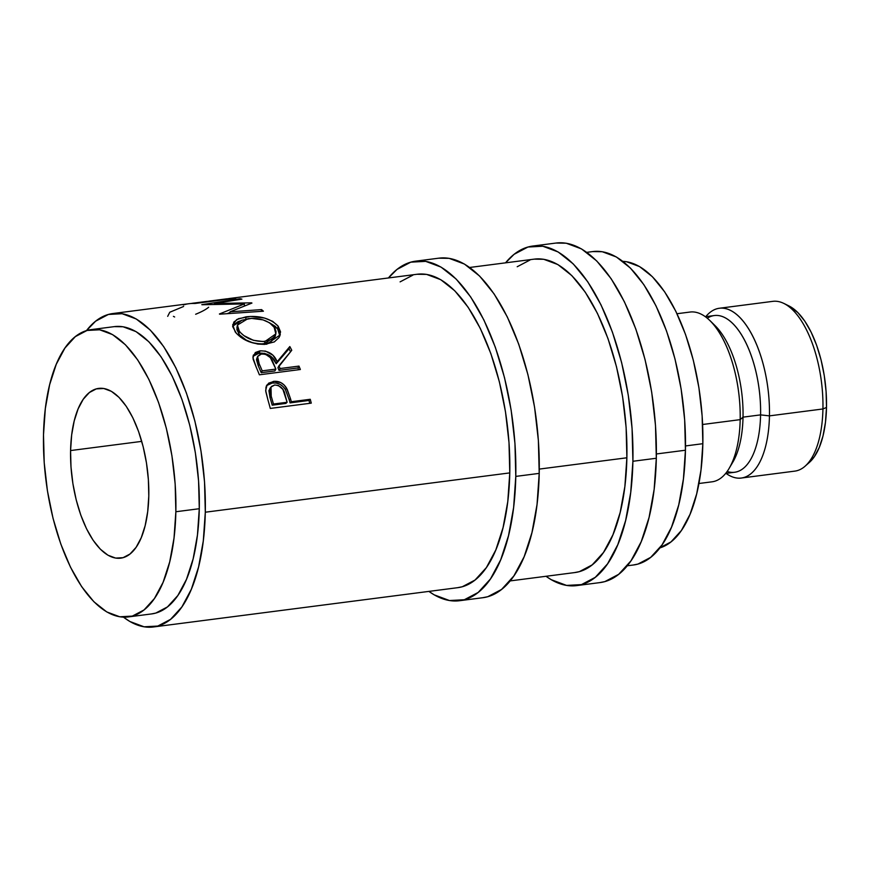 <?xml version="1.0" encoding="UTF-8"?>
<svg xmlns="http://www.w3.org/2000/svg" width="870" height="870" viewBox="0 0 870 870"><rect width="100%" height="100%" fill="white"/><g stroke="black" fill="none" stroke-linecap="round" stroke-linejoin="round"><path stroke-width="1.3" d="M707.343 318.202A79.007 34.974 82.6 0 1 743.687 338.484A79.007 34.974 82.6 0 1 760.587 414.881L769.45 415.871A85.597 37.889 82.6 0 1 741.305 478.032L794.788 471.127A85.597 37.889 -97.4 0 0 822.933 408.965L826.5 407.432A82.302 36.431 -97.4 0 0 789.09 306.012L784.033 303.489A85.597 37.889 82.6 0 1 822.933 408.965A85.597 37.889 -97.4 0 0 772.864 301.346L719.381 308.252A85.597 37.889 82.6 0 1 769.45 415.871L822.933 408.965L769.45 415.871A85.597 37.889 -97.4 0 0 748.004 327.827A85.597 37.889 -97.4 0 0 705.777 316.647A85.597 37.889 82.6 0 1 719.381 308.252M415.653 261.163A171.194 75.788 82.6 0 0 388.433 277.954L396.981 269.439L410.814 262.153L425.691 261.359L441.014 267.079L456.206 279.096L470.681 296.942L483.883 319.942L495.313 347.206L504.524 377.7L511.158 410.227L514.964 443.559L515.79 476.401L539.215 473.378A171.194 75.788 -97.4 0 0 439.078 258.14L415.653 261.163A171.194 75.788 82.6 0 1 515.79 476.401L513.626 507.493L508.526 535.648L500.707 559.78L490.462 578.963L478.174 592.448L464.341 599.735L449.475 600.539L434.141 594.819L428.91 591.393A171.194 75.788 82.6 0 0 459.501 600.724L482.926 597.701A171.194 75.788 -97.4 0 0 539.215 473.378L515.79 476.401A171.194 75.788 82.6 0 1 459.501 600.724M532.766 246.047A171.194 75.788 82.6 0 0 505.546 262.838L514.083 254.323L527.927 247.036L542.793 246.232L558.116 251.952L573.308 263.969L587.783 281.826L600.996 304.826L612.415 332.09L621.626 362.572L628.26 395.11L632.066 428.431L632.903 461.274L656.317 458.251A171.194 75.788 -97.4 0 0 556.18 243.024L532.766 246.047A171.194 75.788 82.6 0 1 632.903 461.274L630.728 492.376L625.628 520.532L617.809 544.653L607.564 563.836L595.287 577.332L581.443 584.618L566.577 585.412L551.254 579.692L546.012 576.277A171.194 75.788 82.6 0 0 576.603 585.608L600.028 582.585A171.194 75.788 -97.4 0 0 656.317 458.251L632.903 461.274A171.194 75.788 82.6 0 1 576.603 585.608M70.579 450.562L141.734 441.373L70.579 450.562L70.992 466.983L72.895 483.644L76.212 499.913L80.812 515.149L86.532 528.786L93.133 540.281L100.365 549.209L107.967 555.223L115.623 558.083L123.061 557.681L129.978 554.038L136.122 547.295L141.244 537.703L145.159 525.632L147.704 511.56L148.792 496.009A85.597 37.889 82.6 0 1 120.647 558.17A85.597 37.889 82.6 0 1 70.579 450.562A85.597 37.889 82.6 0 1 98.723 388.39A85.597 37.889 82.6 0 1 148.792 496.009L148.368 479.587L146.464 462.927L143.148 446.658L138.547 431.422L132.838 417.785L126.237 406.279L118.994 397.362L111.403 391.348L103.737 388.488L96.298 388.89L89.382 392.533L83.237 399.276L78.115 408.867L74.211 420.928L71.655 435.011L70.579 450.562M712.693 323.488A79.007 34.974 82.6 0 1 743.023 417.143L760.587 414.881A79.007 34.974 -97.4 0 0 714.368 315.538L705.407 316.702M698.925 483.502L712.03 481.817A85.597 37.889 -97.4 0 0 740.174 419.644L702.623 424.495L740.174 419.644L743.023 417.143A79.007 34.974 -97.4 0 0 715.249 325.815L710.083 320.704A85.597 37.889 82.6 0 1 740.174 419.644A85.597 37.889 -97.4 0 0 690.106 312.036L677.001 313.722M685.495 445.94L702.84 443.7A144.855 64.119 -97.4 0 0 622.866 261.37L626.596 261.739L639.559 266.579L652.424 276.747L664.669 291.852L675.838 311.319L685.506 334.385L693.303 360.18L698.914 387.705L702.133 415.914L702.84 443.7L685.495 445.94M128.227 616.939L151.652 613.915A144.855 64.119 -97.4 0 0 199.284 508.722L175.86 511.745A144.855 64.119 82.6 0 1 128.227 616.939A144.855 64.119 82.6 0 1 43.5 434.826L45.338 408.508L49.644 384.692L56.267 364.269L64.935 348.043L75.331 336.625L87.043 330.459L99.615 329.784L112.589 334.624L125.443 344.792L137.688 359.897L148.868 379.363L158.536 402.429L166.322 428.225L171.934 455.749L175.164 483.948L175.86 511.745L199.284 508.722A144.855 64.119 -97.4 0 0 114.557 326.598L91.132 329.621A144.855 64.119 82.6 0 1 175.86 511.745L174.022 538.051L169.715 561.879L163.092 582.302L154.425 598.527L144.039 609.946L132.327 616.101L119.745 616.786L106.782 611.947L93.916 601.779L81.671 586.674L70.503 567.207L60.835 544.131L53.037 518.346L47.426 490.81L44.207 462.612L43.5 434.826A144.855 64.119 82.6 0 1 91.132 329.621M627.248 565.783L633.469 564.989A158.025 69.948 -97.4 0 0 685.44 450.225L656.382 453.966L685.44 450.225A158.025 69.948 -97.4 0 0 593.003 251.55L586.782 252.343M510.146 580.91L574.918 572.547A158.025 69.948 -97.4 0 0 626.879 457.783L539.28 469.093L626.879 457.783A158.025 69.948 -97.4 0 0 534.452 259.108L469.669 267.471M112.872 313.537A158.025 69.948 82.6 0 0 86.478 330.622L95.624 321.182L108.402 314.451L122.126 313.711L136.275 318.996L150.292 330.089L163.658 346.564L175.849 367.792L186.397 392.968L194.891 421.102L201.013 451.138L204.537 481.904L205.298 512.212L509.776 472.899A158.025 69.948 -97.4 0 0 417.339 274.224L229.974 298.421A158.025 69.948 82.6 0 1 235.759 298.214L194.771 303.51A158.025 69.948 -97.4 0 0 188.986 303.706L112.872 313.537A158.025 69.948 82.6 0 1 205.298 512.212A158.025 69.948 82.6 0 1 153.337 626.976A158.025 69.948 82.6 0 1 123.486 617.156L129.934 621.528L144.083 626.802L157.807 626.063L170.585 619.342L181.917 606.89L191.378 589.186L198.588 566.914L203.297 540.922L205.298 512.212L509.776 472.899L509.004 442.58L505.492 411.825L499.369 381.789L490.876 353.655L480.327 328.479L468.136 307.251L454.771 290.776L440.742 279.683L426.604 274.398L417.056 274.267M311.275 403.136L270.287 408.432A158.025 69.948 -97.4 0 0 267.971 400.048L265.807 391.62L265.981 387.096L268.667 383.159L274.344 381.31L280.869 382.615L284.131 384.975L287.231 389.423L290.471 398.678A158.025 69.948 82.6 0 1 291.319 401.722L310.242 399.286A158.025 69.948 82.6 0 1 311.275 403.136A158.025 69.948 82.6 0 0 310.242 399.286L291.319 401.722L290.069 402.886A154.73 68.491 -97.4 0 0 289.242 399.906L290.471 398.678L286.556 388.129C283.315 383.039 278.933 380.799 273.397 381.408L267.123 384.736L265.665 390.489L267.971 400.048A158.025 69.948 82.6 0 1 270.287 408.432L311.275 403.136M300.367 369.511L259.38 374.807A158.025 69.948 -97.4 0 0 256.258 367.281L252.909 357.537L255.334 352.513L260.021 350.849L265.535 351.11L272.93 355.232L277.149 361.746L289.83 346.554A158.025 69.948 82.6 0 1 291.765 350.273L278.933 365.813A158.025 69.948 82.6 0 1 280.075 368.543L298.986 366.096A158.025 69.948 82.6 0 1 300.367 369.511A158.025 69.948 82.6 0 0 298.986 366.096L280.075 368.543L279.053 370.402A154.73 68.491 -97.4 0 0 277.932 367.727L291.765 350.273A158.025 69.948 82.6 0 0 289.83 346.554L277.149 361.746C274.235 354.329 268.525 350.697 260.021 350.849L253.322 355.145L253.094 359.071L256.258 367.281A158.025 69.948 82.6 0 1 259.38 374.807L300.367 369.511M236.335 333.308L232.692 326.631L233.856 322.052L238.51 318.659L250.495 316.452L264.491 318.05L272.625 321.324L278.172 326.185L280.553 331.883L279.118 337.473L274.311 341.921L264.61 344.4L257.803 344.074L248.689 341.584L240.762 337.234L236.335 333.308M214.422 303.499L251.506 302.836A158.025 69.948 82.6 0 1 251.941 303.065L229.995 311.841L261.544 309.6A158.025 69.948 82.6 0 1 263.414 311.21L219.686 314.19A158.025 69.948 -97.4 0 0 219.414 313.983L244.383 303.913L202.079 304.739A158.025 69.948 -97.4 0 0 201.807 304.663L240.022 298.736A158.025 69.948 82.6 0 1 241.903 299.139L214.422 303.499L214.444 304.261L214.422 303.499L241.903 299.139A158.025 69.948 82.6 0 0 240.022 298.736L201.807 304.663A158.025 69.948 82.6 0 1 202.079 304.739L244.383 303.913L244.361 305.903L244.383 303.913L219.414 313.983A158.025 69.948 82.6 0 1 219.686 314.19L263.414 311.21A158.025 69.948 82.6 0 0 261.544 309.6L229.995 311.841L251.941 303.065A158.025 69.948 82.6 0 0 251.506 302.836L214.422 303.499M183.363 304.978A158.025 69.948 82.6 0 1 194.771 303.51L235.759 298.214A158.025 69.948 82.6 0 0 227.886 298.758A158.025 69.948 82.6 0 1 229.974 298.421M221.893 299.715A158.025 69.948 82.6 0 1 229.702 298.704L229.702 298.704A158.025 69.948 -97.4 0 0 225.765 298.965L210.007 300.998A158.025 69.948 82.6 0 1 213.944 300.737L229.702 298.704L213.944 300.737A158.025 69.948 82.6 0 0 207.908 301.346A158.025 69.948 82.6 0 1 210.007 300.998M201.927 302.292A158.025 69.948 82.6 0 1 209.735 301.281L209.735 301.281A158.025 69.948 -97.4 0 0 205.798 301.542L193.194 303.173A158.025 69.948 82.6 0 1 197.131 302.912L209.735 301.281L197.131 302.912A158.025 69.948 82.6 0 0 191.095 303.51A158.025 69.948 82.6 0 1 193.194 303.173M153.337 626.976L457.816 587.663A158.025 69.948 -97.4 0 0 509.776 472.899L507.775 501.609L503.067 527.59L495.846 549.873L486.395 567.577L475.053 580.029L462.285 586.75L457.511 587.707M151.369 613.959L155.752 613.078L167.453 606.923L177.85 595.504L186.517 579.268L193.14 558.855L197.446 535.028L199.284 508.722L198.577 480.925L195.358 452.726L189.747 425.202L181.95 399.406L172.282 376.34L161.113 356.874L148.868 341.769L136.003 331.601L123.04 326.761L114.296 326.631M633.164 565.021L637.938 564.075L650.716 557.344L662.048 544.892L671.51 527.187L678.73 504.915L683.428 478.924L685.44 450.225L684.668 419.905L681.156 389.14L675.033 359.114L666.529 330.97L655.98 305.805L643.789 284.566L630.435 268.09L616.406 256.998L602.257 251.724L592.72 251.582M659.862 547.904A144.855 64.119 -97.4 0 0 702.84 443.7L701.002 470.007L696.696 493.834L690.073 514.257L681.406 530.482L671.009 541.901L659.297 548.067M740.174 419.644A85.597 37.889 82.6 0 1 729.147 468.354L732.844 462.1A79.007 34.974 -97.4 0 0 743.023 417.143L740.174 419.644M725.634 473.421L734.606 472.258A79.007 34.974 -97.4 0 0 760.587 414.881L743.023 417.143A79.007 34.974 82.6 0 1 730.974 464.993M741.305 478.032A85.597 37.889 82.6 0 1 726.004 473.367A85.597 37.889 -97.4 0 0 769.45 415.871L760.587 414.881A79.007 34.974 82.6 0 1 727.135 471.464M808.415 463.231L814.32 456.739L819.246 447.517L823.009 435.924L825.456 422.385L826.5 407.432L826.098 391.641L824.271 375.622L821.084 359.984L816.658 345.325L811.155 332.22L804.815 321.16L797.855 312.58L788.97 305.957M173.413 316.365L174.642 316.974M195.652 314.255C201.699 311.797 206.038 309.459 208.648 307.23M167.692 316.343L169.77 312.243L183.613 306.468M229.887 313.483L229.995 311.841L229.887 313.483M240.066 299.421L240.022 298.736L240.066 299.421M227.135 313.668L229.952 312.526L227.135 313.668M261.402 311.34L261.544 309.6L261.402 311.34M246.079 316.81L245.742 319.747L246.079 316.81L236.76 319.529L232.681 324.76L235.237 331.959C242.686 340.659 253.192 344.737 266.764 344.194L280.292 334.798L278.172 326.185C270.613 318.474 259.923 315.353 246.079 316.81M269.591 322.813L277.606 328.86L278.172 326.185L277.606 328.86L279.879 335.994L279.194 331.601L277.606 328.86L275.257 326.337L269.591 322.813M232.638 326.261L240.968 320.649M241.664 320.475L238.152 321.585L233.454 324.923M275.203 336.277L274.289 338.441L270.494 341.997L267.655 343.15L260.782 344.041L252.713 342.791L246.243 340.072L239.674 335.059L236.879 329.719L237.717 325.945M237.39 325.097L236.901 328.001L238.793 333.982L239.359 331.296L237.379 325.108L247.906 318.67C259.26 317.594 267.971 320.312 274.039 326.815L275.833 333.884L265.1 341.399L264.371 343.824L275.192 336.342L275.823 333.917M238.793 333.982C244.72 340.953 253.246 344.237 264.371 343.824L265.1 341.399C253.986 341.79 245.394 338.419 239.359 331.296L238.793 333.982M252.996 356.308L259.195 353.111L260.021 350.849L259.195 353.111C267.677 352.926 273.343 356.472 276.192 363.736L277.149 361.746L276.192 363.736L289.003 348.816L289.83 346.554L289.003 348.816L276.192 363.736L272.049 357.363L264.687 353.351L257.444 353.437L252.996 356.308M290.526 351.741A154.73 68.491 -97.4 0 0 289.003 348.816A154.73 68.491 -97.4 0 1 290.526 351.741M278.933 365.813A158.025 69.948 82.6 0 1 280.075 368.543L279.053 370.402L297.975 367.956L298.986 366.096L297.975 367.956L279.053 370.402A154.73 68.491 -97.4 0 0 277.932 367.727L278.933 365.813M298.704 369.728A154.73 68.491 -97.4 0 0 297.975 367.956A154.73 68.491 -97.4 0 1 298.704 369.728M257.618 356.537L256.704 358.734L258.27 365.911L259.216 363.921A158.025 69.948 82.6 0 1 262.207 370.848L261.196 372.708L274.855 370.946L275.866 369.087L262.207 370.848L261.196 372.708A154.73 68.491 -97.4 0 0 258.27 365.911L259.216 363.921L257.607 356.548L261.576 353.872C267.536 354.177 271.342 356.994 273.017 362.301L275.866 369.087L274.855 370.946L261.196 372.708A154.73 68.491 -97.4 0 0 258.27 365.911L256.465 359.669M266.611 385.562L272.288 383.028L273.397 381.408L272.288 383.028C277.856 382.43 282.228 384.616 285.393 389.586L286.556 388.129L285.393 389.586L289.242 399.906L290.471 398.678A158.025 69.948 82.6 0 1 291.319 401.722L290.069 402.886L308.991 400.45L310.242 399.286L308.991 400.45L290.069 402.886A154.73 68.491 -97.4 0 0 289.242 399.906L285.393 389.586L282.989 386.497L279.748 384.181L276.007 383.017L272.288 383.028L268.96 383.92L266.372 385.834M309.763 403.332A154.73 68.491 -97.4 0 0 308.991 400.45A154.73 68.491 -97.4 0 1 309.763 403.332M270.994 387.063L269.809 388.618L270.026 397.612L271.222 396.285A158.025 69.948 82.6 0 1 273.452 404.028L272.201 405.192L285.871 403.43L287.122 402.266L273.452 404.028L272.201 405.192A154.73 68.491 -97.4 0 0 270.026 397.612L271.222 396.285L270.994 387.052L274.681 385.008C280.466 385.464 283.935 388.749 285.077 394.839L287.122 402.266L285.871 403.43L272.201 405.192A154.73 68.491 -97.4 0 0 270.026 397.612L268.906 390.641L270.494 387.879M263.338 341.573L271.212 339.55L274.974 335.94L275.866 333.732L276.007 331.426L274.789 327.936L269.515 322.77L262.99 319.866L251.528 318.387L241.816 320.236L238.152 323.107L237.369 326.946L238.021 329.088L240.261 332.405L243.872 335.603L253.42 340.311L263.338 341.573M275.866 369.087L270.331 357.603L265.481 354.242L260.706 354.036L257.727 356.287L257.466 359.19L259.216 363.921A158.025 69.948 82.6 0 1 262.207 370.848L275.866 369.087M287.122 402.266L282.902 389.423L278.443 385.497L274.681 385.008L271.636 386.356L270.059 389.173L271.222 396.285A158.025 69.948 82.6 0 1 273.452 404.028L287.122 402.266M574.613 572.58L579.387 571.633L592.165 564.902L603.497 552.45L612.958 534.745L620.179 512.473L624.877 486.482L626.879 457.783L626.117 427.464L622.605 396.698L616.471 366.672L607.978 338.528L597.429 313.363L585.238 292.135L571.873 275.649L557.855 264.556L543.706 259.282L534.158 259.14M529.982 260.021L517.204 266.742M599.702 582.617L604.867 581.595L618.7 574.309L630.989 560.813L641.233 541.629L649.053 517.498L654.153 489.353L656.317 458.251L655.491 425.408L651.684 392.087L645.051 359.549L635.839 329.067L624.41 301.803L611.208 278.802L596.733 260.946L581.541 248.929L566.218 243.208L555.876 243.056M412.88 275.137L400.102 281.869M482.589 597.744L487.765 596.711L501.598 589.425L513.876 575.929L524.131 556.756L531.951 532.625L537.04 504.469L539.215 473.378L538.378 440.535L534.572 407.203L527.938 374.676L518.737 344.183L507.308 316.919L494.106 293.919L479.62 276.062L464.428 264.056L449.105 258.336L438.763 258.183M822.933 408.965A85.597 37.889 82.6 0 1 805.044 466.222L809.296 462.492A82.302 36.431 -97.4 0 0 826.5 407.432L822.933 408.965"/></g></svg>

